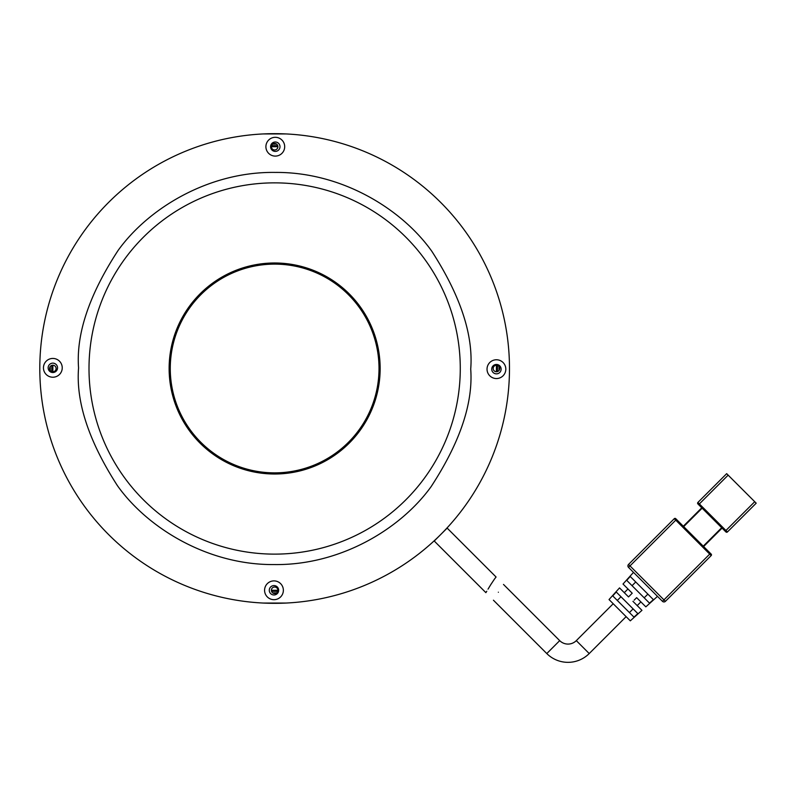 <?xml version="1.0" encoding="UTF-8"?>
<svg xmlns="http://www.w3.org/2000/svg" width="796" height="796" viewBox="0 0 796 796"><rect width="100%" height="100%" fill="white"/><g stroke="black" fill="none" stroke-linecap="round" stroke-linejoin="round"><path stroke-width="1.19" d="M170.264 368.498A104.376 104.376 0 0 1 274.64 264.123A104.376 104.376 0 0 1 379.015 368.498A104.376 104.376 0 0 1 274.64 472.864A104.376 104.376 0 0 1 170.264 368.498M271.545 145.678A222.84 222.84 0 0 1 277.734 145.678M497.45 365.394A222.84 222.84 0 0 1 497.45 371.593M277.734 591.309A222.84 222.84 0 0 1 271.545 591.309M496.425 367.125A221.795 221.795 0 0 1 496.405 371.752A3.264 3.264 0 0 1 493.172 368.498A3.264 3.264 0 0 1 496.425 365.235A221.795 221.795 0 0 1 496.425 367.125M277.904 590.264A221.795 221.795 0 0 1 271.376 590.264M271.376 146.723A221.795 221.795 0 0 1 277.904 146.723M52.874 371.752A221.795 221.795 0 0 1 52.874 365.235M51.82 371.593A222.84 222.84 0 0 1 51.82 365.394M285.854 133.927L263.426 133.927M263.426 603.06L285.854 603.06M490.774 584.632C497.5 574.742 497.5 574.742 490.774 584.632C484.495 594.95 484.495 594.95 490.774 584.632L494.386 579.199M486.764 591.239L485.878 592.652L434.238 541.011L447.153 528.096L496.077 577.01L494.415 579.15M490.764 584.642L488.038 589.139M634.163 600.134L636.641 597.647L645.835 606.851L640.88 601.895L637.198 605.587L641.954 610.343L630.303 620.84L609.03 599.557L619.517 587.906L624.283 592.672L627.964 588.98L623.009 584.025L633.507 572.374M645.835 606.851L657.486 596.363M576.304 640.641L589.219 653.556A30.009 30.009 0 0 1 546.782 653.556L559.697 640.641A11.741 11.741 0 0 0 576.304 640.641L613.209 603.736M589.219 653.556L626.124 616.651M498.366 592.224C504.893 582.145 504.893 582.145 498.366 592.224C504.893 582.145 504.893 582.145 498.366 592.224C492.057 602.512 492.057 602.512 498.366 592.224C492.057 602.512 492.057 602.512 498.366 592.224M675.754 518.684A1.045 1.045 0 0 0 674.282 518.684L628.522 564.444L629.994 565.916L675.754 520.156L674.282 518.684A1.045 1.045 0 0 1 675.754 518.684L711.176 554.106A1.045 1.045 0 0 1 711.176 555.578L709.704 554.106L663.944 599.866L629.994 565.916L628.522 567.389A2.09 2.09 0 0 1 628.522 564.444A2.09 2.09 0 0 0 628.522 567.389L662.471 601.338L663.944 599.866L665.426 601.338L711.176 555.578A1.045 1.045 0 0 0 711.176 554.106M703.246 546.175L683.684 526.614L702.142 508.166L721.693 527.718L703.246 546.175M728.151 475.142L754.727 501.709L725.942 530.494L699.376 503.918L728.151 475.142L726.678 473.66L697.893 502.445A1.045 1.045 0 0 0 697.893 503.918L701.773 507.798L683.316 526.246M703.614 546.544L722.062 528.096L703.614 546.544M641.954 610.343L632.949 601.338M623.009 584.025L632.213 593.219L628.522 596.91L619.517 587.906M653.397 599.647L649.506 603.139L626.721 580.354L630.213 576.463L653.397 599.647M637.845 613.617L633.964 617.109L612.751 595.905L616.243 592.015L637.845 613.617M665.426 601.338A2.09 2.09 0 0 1 662.471 601.338A2.09 2.09 0 0 0 665.426 601.338M697.893 502.445L699.376 503.918L698.629 504.664L725.942 531.967A1.045 1.045 0 0 0 727.415 531.967L756.2 503.181L754.727 501.709M644.183 597.816L647.874 594.124M635.735 581.985L632.054 585.677M629.417 612.572L633.109 608.88M620.98 596.751L617.288 600.443M628.522 596.91L629.736 595.707M50.248 370.458A224.402 224.402 0 0 1 50.248 366.528L50.248 370.458M499.032 366.528A224.402 224.402 0 0 1 499.032 370.458L499.032 366.528M39.8 367.792A234.84 234.84 0 0 1 275.336 133.658A234.84 234.84 0 0 1 509.48 369.195A234.84 234.84 0 0 1 273.933 603.328A234.84 234.84 0 0 1 39.8 367.792M57.541 367.842A4.696 4.696 0 0 0 52.864 363.135A4.696 4.696 0 0 0 48.148 367.822A4.696 4.696 0 0 0 52.834 372.528A4.696 4.696 0 0 0 57.541 367.842A217.099 217.099 0 0 0 57.541 367.851M52.815 377.224A9.393 9.393 0 0 0 62.237 367.861A9.393 9.393 0 0 0 52.874 358.439A9.393 9.393 0 0 0 43.452 367.802A9.393 9.393 0 0 0 52.815 377.224M264.58 590.254A9.393 9.393 0 0 0 273.953 599.677A9.393 9.393 0 0 0 283.366 590.314A9.393 9.393 0 0 0 274.003 580.891A9.393 9.393 0 0 0 264.58 590.254M269.277 590.274A4.696 4.696 0 0 0 273.963 594.98A4.696 4.696 0 0 0 278.67 590.294A4.696 4.696 0 0 0 273.993 585.587A4.696 4.696 0 0 0 269.277 590.274M487.033 369.125A9.393 9.393 0 0 0 496.405 378.548A9.393 9.393 0 0 0 505.818 369.185A9.393 9.393 0 0 0 496.455 359.762A9.393 9.393 0 0 0 487.033 369.125M491.729 369.145A4.696 4.696 0 0 0 496.415 373.851A4.696 4.696 0 0 0 501.122 369.165A4.696 4.696 0 0 0 496.445 364.459A4.696 4.696 0 0 0 491.729 369.145M265.904 146.673A9.393 9.393 0 0 0 275.277 156.096A9.393 9.393 0 0 0 284.689 146.733A9.393 9.393 0 0 0 275.326 137.31A9.393 9.393 0 0 0 265.904 146.673M270.6 146.693A4.696 4.696 0 0 0 275.287 151.399A4.696 4.696 0 0 0 279.993 146.713A4.696 4.696 0 0 0 275.316 142.006A4.696 4.696 0 0 0 270.6 146.693M276.61 592.891L272.67 592.891M272.67 144.106L276.61 144.106M274.64 149.966A3.264 3.264 0 0 1 271.376 146.703A3.264 3.264 0 0 1 274.64 143.439A3.264 3.264 0 0 1 277.904 146.703A3.264 3.264 0 0 1 274.64 149.966M52.844 371.752A3.264 3.264 0 0 1 49.581 368.498A3.264 3.264 0 0 1 52.844 365.235A3.264 3.264 0 0 1 56.108 368.498A3.264 3.264 0 0 1 52.844 371.752M274.64 593.547A3.264 3.264 0 0 1 271.376 590.284A3.264 3.264 0 0 1 274.64 587.02A3.264 3.264 0 0 1 277.904 590.284A3.264 3.264 0 0 1 274.64 593.547M39.969 359.692L40.019 358.28M509.311 377.294L509.251 378.707M509.311 359.692L509.251 358.28M274.64 603.328A234.84 234.84 0 0 0 509.48 368.498A234.84 234.84 0 0 0 274.64 133.658A234.84 234.84 0 0 0 39.8 368.498A234.84 234.84 0 0 0 274.64 603.328M496.425 365.235A3.264 3.264 0 0 1 499.689 368.498A3.264 3.264 0 0 1 496.425 371.752M39.969 377.294L40.019 378.707M676.491 519.42L675.754 520.156L709.704 554.106L710.44 553.369M725.206 531.231L725.942 530.494L727.415 531.967A1.045 1.045 0 0 1 725.942 531.967M78.565 367.911C75.849 401.98 88.804 441.233 117.43 485.669C147.389 527.867 207.487 565.14 274.053 564.563C340.608 565.538 400.935 528.624 431.143 486.605C460.038 442.337 473.222 403.164 470.715 369.075C473.431 335.007 460.476 295.754 431.85 251.317C401.88 209.119 341.782 171.846 275.227 172.424C208.661 171.448 148.345 208.363 118.136 250.382C89.242 294.649 76.048 333.822 78.565 367.911M460.277 369.046A185.637 185.637 0 0 1 274.083 554.125A185.637 185.637 0 0 1 89.003 367.941A185.637 185.637 0 0 1 275.197 182.861A185.637 185.637 0 0 1 460.277 369.046M169.13 368.18A105.51 105.51 0 0 0 274.322 474.008A105.51 105.51 0 0 0 380.15 368.807A105.51 105.51 0 0 0 274.948 262.988A105.51 105.51 0 0 0 169.13 368.18M559.697 640.641L503.5 584.443M546.782 653.556L493.43 600.204M379.364 368.807C380.647 424.765 330.29 474.834 274.322 473.222C218.363 474.496 168.304 424.129 169.916 368.18C168.633 312.221 218.99 262.153 274.948 263.765C330.917 262.491 380.976 312.858 379.364 368.807"/></g></svg>
